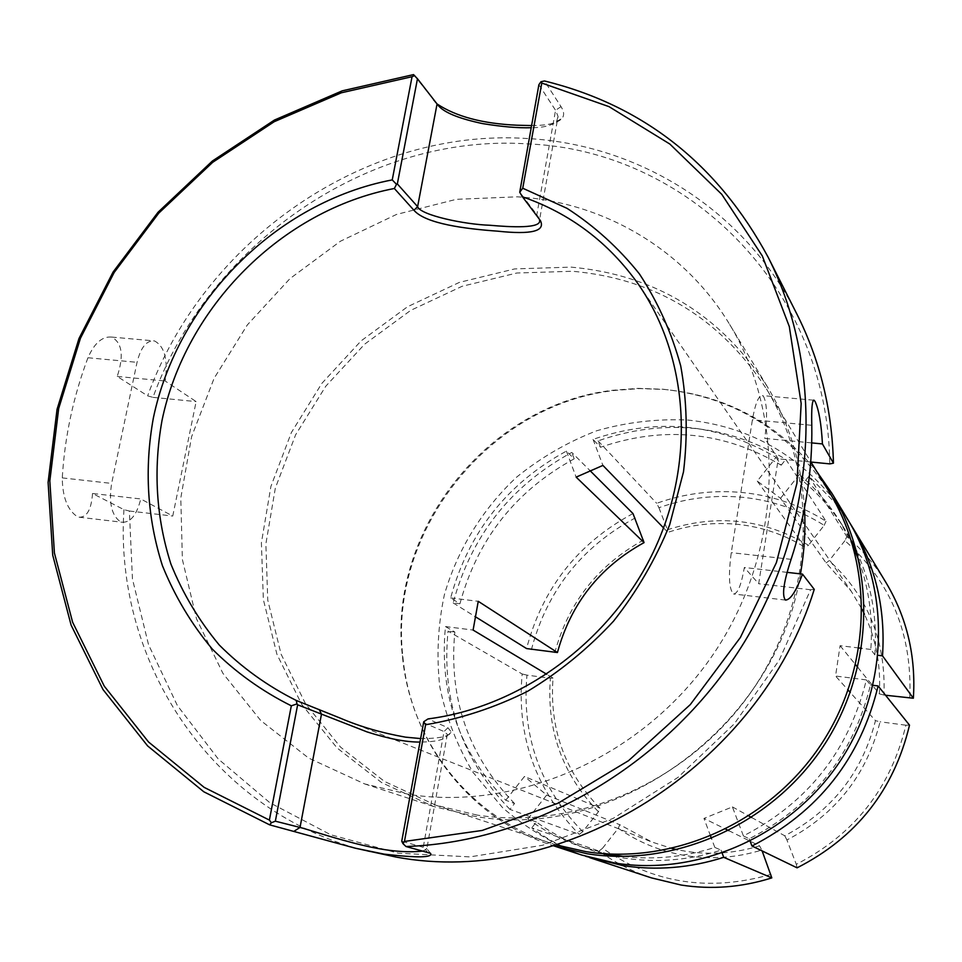 <?xml version="1.0" encoding="UTF-8"?>
<svg xmlns="http://www.w3.org/2000/svg" width="962" height="962" viewBox="0 0 962 962"><rect width="100%" height="100%" fill="white"/><g stroke="black" fill="none" stroke-linecap="round" stroke-linejoin="round"><path stroke-width="0.72" stroke-dasharray="4.81 3.61" d="M814.249 589.357L810.593 589.742L779.172 660.281L734.319 723.809L678.09 777.32L613.191 818.385L542.724 845.225L469.997 856.889L398.28 853.198L330.675 834.739L269.901 802.753L218.218 758.958L177.345 705.495L148.533 644.696L132.455 579.04L129.365 511.026L123.942 509.656L92.52 493.482L140.753 498.953L172.751 516.041L196.128 401.599L165.175 381.024C168.17 359.74 164.622 346.38 154.509 340.933C146.645 340.139 140.825 347.27 137.037 362.325L111.64 483.417C108.694 502.489 111.508 515.199 120.094 521.524L122.066 522.234C130.567 522.655 136.796 514.898 140.753 498.953M92.52 493.482C91.354 509.559 86.869 517.46 79.064 517.183L77.092 516.486C67.46 509.944 62.518 497.077 62.265 477.898C64.743 436.832 73.304 396.777 87.951 357.744C94.396 343.085 102.297 336.207 111.64 337.073C122.138 342.676 124.002 355.796 117.22 376.431L147.643 395.863L152.982 397.354C208.393 244.252 367.821 133.381 526.948 143.867C685.99 149.567 827.861 286.904 829.785 463.888M811.712 442.905L764.754 438.407L778.246 458.814L758.681 583.742L744.36 567.508C741.281 585.016 737.686 593.843 733.561 593.987C729.028 589.538 728.258 575.757 731.264 552.657L752.416 419.757C755.35 403.222 758.705 395.166 762.469 395.598L763.804 396.909C767.147 404.749 767.46 418.578 764.754 438.407M420.346 738.551C438.9 738.66 449.254 736.519 451.431 732.106L447.895 727.741L428.006 718.915M728.763 830.651L759.607 845.863C735.365 853.234 710.978 855.086 686.447 851.394L677.368 849.735M743.41 835.918L749.242 838.816C812.986 805.903 853.402 754.617 870.478 684.968L866.341 679.918C849.001 750.528 808.02 802.524 743.41 835.918L732.407 806.902L703.956 818.409L725.733 829.148M732.407 806.902L748.821 815.956M751.587 817.484L784.751 835.786C832.058 810.858 862.301 772.474 875.468 720.658L850.3 692.52M858.97 647.991L840.079 645.682L835.545 676.021L848.195 690.163M840.079 645.682L855.639 664.766M857.791 667.412L879.364 693.867C881 665.752 876.033 639.225 864.465 614.273M775.997 457.335L781.204 465.187C724.013 431.529 663.768 425.553 600.492 447.27L593.037 439.381C657.094 417.328 718.085 423.316 775.997 457.335L757.274 481.096L780.531 498.304L826.093 562.95L851.178 591.161L862.024 609.271M757.274 481.096L805.374 547.486C784.776 534.764 762.457 527.08 738.443 524.434C714.417 521.945 690.896 524.591 667.893 532.371L667.412 529.785C716.894 513.768 763.924 518.927 808.489 545.238L805.374 547.486M413.54 74.603L436.916 103.86M796.957 314.225C744.456 209.415 638.263 144.132 526.491 138.48C365.115 127.97 203.607 240.584 147.643 395.863M123.942 509.656C113.696 663.515 213.744 814.922 369.829 851.755M408.946 794.42L364.646 783.91L308.586 758.044L260.702 720.49L222.883 673.304L196.501 618.794L182.383 559.499L180.796 497.979L191.57 436.784L214.081 378.343L247.33 324.928L289.971 278.619L340.344 241.27L396.524 214.43L456.325 199.326L517.352 196.813C603.054 202.02 684.15 248.833 729.689 324.507C787 418.482 782.238 552.825 713.323 654.208C644.504 755.639 519.624 811.519 408.946 794.42M800.456 573.881C777.2 725.372 616.726 842.339 474.458 816.233L433.561 806.493L381.661 782.623L337.133 748.015L301.791 704.509L276.924 654.268L263.36 599.579L261.399 542.845L270.911 486.411L291.366 432.551L321.837 383.405L361.075 340.897L407.539 306.746L459.427 282.371L514.694 268.915L571.091 267.123C655.05 274.735 720.442 314.538 767.255 386.544C789.285 423.124 801.683 463.708 804.472 508.309M477.02 815.067L435.846 805.206L384.547 781.469L340.56 747.137L305.651 704.016L281.12 654.244L267.749 600.096L265.873 543.927L275.336 488.083L295.623 434.8L325.817 386.171L364.694 344.131L410.714 310.365L462.085 286.291L516.798 273.016L572.618 271.26C655.519 278.824 720.153 318.085 766.534 389.057C819.239 475.072 815.463 597.017 753.402 688.696C691.401 780.41 578.222 830.819 477.02 815.067M556.493 844.985L550.637 843.133C468.302 816.497 410.065 739.982 402.381 655.759C387.65 530.507 488.047 404.172 613.383 390.223L638.215 388.371L663.058 389.237C734.198 396.897 789.658 431.253 829.412 492.303M552.356 845.418L553.667 845.838L552.356 845.418C469.384 818.794 410.63 741.798 402.898 657.022C388.107 531.264 488.888 404.449 614.73 390.44L639.67 388.588L664.61 389.454C726.057 395.707 776.695 422.931 816.522 471.139M581.842 855.074C552.404 843.746 525.949 827.909 502.477 807.551L472.919 772.221C457.118 745.67 446.079 717.231 439.802 686.904C436.387 656.084 437.902 625.396 444.348 594.865C457.347 549.867 482.323 509.235 516.63 477.128C540.993 457.431 567.7 441.967 596.777 430.735C626.695 422.198 657.106 418.638 687.998 420.057C746.464 426.226 794.72 452.212 832.767 498.015M771.067 874.35C709.379 892.111 653.198 883.417 602.537 848.256L618.289 828.27L619.793 824.723L651.851 842.003L671.945 848.472M618.289 828.27C638.756 842.604 661.555 851.767 686.688 855.771C711.868 859.571 736.916 857.659 761.808 850.047L759.607 845.863M614.441 856.336L623.905 858.044C656.385 862.998 688.768 860.365 721.031 850.143L714.826 847.414C684.691 856.998 654.364 860.004 623.833 856.457M600.492 447.27L598.063 440.873C663.768 418.121 726.358 424.278 785.834 459.331L826.033 521.272C800.673 505.327 773.159 495.791 743.494 492.64C713.828 489.73 684.896 493.278 656.697 503.306L658.922 507.72C686.459 497.979 714.694 494.552 743.638 497.414C772.582 500.505 799.422 509.812 824.169 525.348L808.489 545.238M826.033 521.272L824.169 525.348M909.511 725.156L905.891 725.204C890.668 788.347 854.124 834.715 796.283 864.309L786.916 839.994C835.593 814.477 866.642 775.071 880.062 721.789L875.468 720.658M905.891 725.204L880.062 721.789M886.038 582.671C875.348 565.127 862.289 549.771 846.837 536.616L844.925 540.68C890.968 581.685 912.565 634.235 909.739 698.352M885.557 695.237L883.946 695.033C886.038 640.776 867.784 595.983 829.184 560.654L826.093 562.95M844.925 540.68L829.184 560.654M658.922 507.72L667.412 529.785M531.373 649.735C546.981 590.812 581.601 546.885 635.257 517.953M643.65 539.995C598.075 565.007 568.446 602.585 554.785 652.741M852.945 545.839L840.03 521.62C828.799 503.679 815.247 487.95 799.35 474.434L804.28 482.094L808.91 476.202L835.87 503.655M841.582 511.014L850.216 523.605M808.91 476.202L846.837 536.616M598.063 440.873L656.697 503.306M459.932 603.751C477.441 539.225 515.524 490.921 574.182 458.826L566.39 451.106C506.998 483.645 468.422 532.587 450.649 597.931L459.932 603.751L453.15 602.909C471.236 535.846 510.786 485.678 571.777 452.441L589.886 470.502M632.996 513.552C577.994 543.169 542.52 588.167 526.575 648.568M453.15 602.909L474.963 616.474M749.242 838.816L750.168 841.245M870.478 684.968L873.075 685.305M804.28 482.094C819.973 495.454 833.357 510.99 844.444 528.715L851.43 540.836M856.685 551.479C871.356 583.838 877.428 618.313 874.879 654.906L878.102 655.302M781.204 465.187L785.834 459.331M574.182 458.826L571.777 452.441M858.922 560.605C869.071 588.96 873.039 618.566 870.814 649.446L874.879 654.906M786.916 839.994L784.751 835.786M883.946 695.033L879.364 693.867M797.089 867.832L796.283 864.309M762.144 850.937L761.808 850.047M585.834 856.336C566.269 849.446 548.244 839.958 531.745 827.873L599.037 851.057C614.995 862.673 632.479 871.62 651.454 877.885M721.031 850.143L722.149 853.138M602.885 853.619L589.49 849.566C570.298 842.952 552.585 833.765 536.387 821.981L531.745 827.873M608.092 853.967L581.589 846.861C562.145 840.175 544.227 830.867 527.837 818.927L536.387 821.981M599.037 851.057L602.537 848.256M514.55 803.51C468.41 755.783 448.508 698.616 454.846 632.022L445.466 626.563C438.985 693.999 459.078 751.887 505.735 800.228L514.55 803.51L509.92 809.379L579.232 834.427L582.756 831.661L598.436 811.76L599.903 808.188C564.874 771.957 549.254 728.583 553.042 678.078L546.753 674.29M582.756 831.661C540.175 788.106 521.572 735.93 526.96 675.132L550.408 678.234C546.404 730.074 562.421 774.59 598.436 811.76M509.92 809.379C461.904 759.764 441.281 700.36 448.051 631.156L522.15 673.989C516.522 736.303 535.557 789.778 579.232 834.427M454.846 632.022L448.051 631.156M714.826 847.414L711.507 838.563M710.581 836.086L703.956 818.409M866.341 679.918L835.545 676.021M870.814 649.446L861.579 648.316M799.35 474.434L780.531 498.304M593.037 439.381L602.909 465.416M566.39 451.106L576.142 477.128M450.649 597.931L478.246 601.31M445.466 626.563L473.1 630.062M505.735 800.228L524.47 776.454L599.903 808.188M527.837 818.927L546.669 795.045L524.47 776.454M839.67 507.178L848.087 520.021M152.982 397.354L196.128 401.599M810.726 462.013L778.246 458.814M810.593 589.742L758.681 583.742M129.365 511.026L172.751 516.041M531.481 125.565C547.366 125.529 557.503 123.196 561.916 118.554C564.441 115.488 564.141 111.508 561.014 106.626L544.468 80.964M663.588 527.946L667.893 532.371M546.669 795.045L619.793 824.723M550.408 678.234L553.042 678.078M522.15 673.989L526.96 675.132M787.181 572.366L744.36 567.508M117.22 376.431L165.175 381.024M538.888 84.728L555.567 110.281L558.068 116.498L539.526 219.973L536.82 214.682L519.48 191.787M558.068 116.498L556.625 121.308C551.899 125.565 543.398 127.705 531.084 127.73M423.148 851.033L426.839 848.664L426.274 848.159L401.743 841.197M423.268 722.498L444.023 731.553L447.33 734.319L447.294 735.786C444.576 739.838 435.377 741.942 419.709 742.075M811.784 425.3L752.416 419.757M791.101 559.343L731.264 552.657M62.265 477.898L111.64 483.417M87.951 357.744L137.037 362.325M561.014 106.626L555.567 110.281L536.82 214.682L539.153 218.795M447.895 727.741L444.023 731.553L423.304 846.993L427.453 852.164M433.201 99.964L437.049 104.04M79.064 517.183L122.066 522.234M638.323 284.199L851.178 591.161M364.646 783.91L433.561 806.493M435.846 805.206L550.637 843.133M402.381 655.759L402.898 657.022M613.383 390.223L614.73 390.44M840.03 521.62L844.444 528.715M581.589 846.861L589.49 849.566M766.534 389.057L810.978 462.037M729.689 324.507L767.255 386.544M340.68 718.301L651.851 842.003M813.479 400.18L762.469 395.598M785.437 600.072L733.561 593.987M111.64 337.073L154.509 340.933M447.33 734.319L426.839 848.664M556.625 121.32L561.904 118.554M438.143 105.351L434.367 101.371M540.283 220.406L537.974 216.33M447.294 735.689L451.431 732.106M430.579 853.318L426.298 848.147"/><path stroke-width="1.44" d="M810.726 462.013L829.785 463.888L833.441 463.179L822.438 443.939L811.712 442.905M822.438 443.939C821.32 423.725 818.866 409.584 815.103 401.539L814.105 400.24C812.132 400.012 811.363 408.369 811.784 425.3C812.553 470.286 805.651 514.959 791.101 559.343C783.633 581.962 781.745 595.55 785.437 600.072C790.439 599.975 796.127 591.317 802.488 574.11L814.249 589.357C759.547 766.894 563.78 888.443 396.055 857.058L355.243 848.183L269.625 824.843L203.812 791.786L147.655 745.947L102.994 689.538L71.092 625.072L52.718 555.134L48.1 482.371L57.059 409.319L79.016 338.444L113.083 272.042L158.033 212.253L212.398 161.003L274.447 120.046L342.231 90.837L413.54 74.603L417.472 78.764L397.342 183.922L417.616 206.65C420.442 215.235 464.838 224.495 489.911 225.264C510.076 227.068 542.255 228.932 539.526 219.973L539.526 219.973M425.589 724.759L404.461 841.449L482.178 830.447L558.044 803.222L628.535 760.677L690.295 704.593L740.367 637.505L776.418 562.566L796.921 483.333L801.166 403.463L789.309 326.575L762.313 255.94L721.789 194.36L669.865 144.059L608.982 106.626L541.786 83.057L522.739 188.227L567.039 208.345C594.504 226.082 618.614 247.919 639.369 273.857C657.804 301.827 671.584 332.527 680.723 365.957C686.94 400.445 687.866 435.738 683.501 471.825L669.624 524.963C655.543 559.487 636.856 591.534 613.564 621.127C588.01 648.737 559.355 672.137 527.621 691.293C494.672 707.671 460.666 718.818 425.589 724.759L423.737 721.74L428.006 718.915C521.067 707.034 610.605 641.317 653.426 551.803C696.115 462.193 688.84 356.938 638.323 284.199C608.609 242.388 569.997 213.263 522.486 196.825L540.367 220.551C545.658 231.229 531.469 234.764 497.799 231.181C465.536 228.86 425.697 223.869 413.961 210.281L394.348 188.492L396.524 184.343L392.243 179.894L412.049 76.707L341.378 92.785L274.194 121.717L212.674 162.325L158.778 213.131L114.213 272.402L80.447 338.227L58.682 408.489L49.82 480.892L54.413 553.018L72.643 622.294L104.269 686.159L148.545 742.003L204.184 787.385L269.384 820.081L291.318 705.819C261.628 690.981 235.233 672.005 212.133 648.893C191.258 623.809 174.687 596.043 162.398 565.608C147.222 517.953 144.204 468.783 153.343 418.085C177.669 301.25 276.683 201.912 392.243 179.894M394.348 188.492C281.902 210.017 185.594 306.758 162.013 420.478C153.15 469.817 156.121 517.664 170.899 564.021C182.864 593.626 198.99 620.634 219.288 645.033C241.751 667.52 267.4 685.99 296.248 700.444L340.68 718.301C360.305 726.695 381.902 732.972 405.471 737.145L420.346 738.551M725.733 829.148L728.763 830.651M748.821 815.956L751.587 817.484M848.195 690.163L850.3 692.52M855.639 664.766L857.791 667.412M862.024 609.271L864.465 614.273M436.916 103.86C456.06 116.594 482.804 123.713 517.135 125.216L531.481 125.565M541.786 83.057L540.957 81.746L544.468 80.964C643.277 105.291 717.856 164.069 768.193 257.299C825.204 369.781 818.181 520.731 744.612 641.702C670.863 762.529 536.724 842.051 405.988 846.512L430.615 853.342C432.852 857.707 417.352 857.972 384.127 854.124L355.243 848.183M810.978 462.037L829.412 492.303C874.626 566.185 871.885 669.287 819.901 746.259C767.953 823.256 672.474 865.295 585.918 851.647L556.493 844.985M587.217 853.775L553.679 845.838L581.842 855.074L615.175 863.082C698.135 876.238 789.333 836.291 838.96 762.914C888.599 689.538 891.293 591.029 848.087 520.021L832.022 493.47C877.188 567.712 874.266 671.115 822.029 748.256C769.828 825.42 674.037 867.496 587.217 853.775M677.368 849.735L671.945 848.472M623.833 856.457L608.092 853.967M722.149 853.138L723.725 857.334C690.151 868.025 656.469 870.778 622.667 865.584L585.834 856.336M589.754 857.671L651.454 877.885L681.108 885.04C711.519 889.754 741.75 887.361 771.813 877.885L762.144 850.937M723.725 857.334L771.813 877.885M833.441 463.179C832.058 409.451 819.889 359.8 796.957 314.225L768.193 257.299M291.318 705.819L297.017 703.907L296.248 700.444M269.625 824.843L271.416 822.75L269.384 820.081M412.049 76.707L414.658 75.589M850.216 523.605L852.404 527.14C875.6 566.005 885.641 608.91 882.503 655.843L913.359 698.232L885.557 695.237M589.886 470.502L632.996 513.552L644.071 542.616C599.699 567.039 570.815 603.679 557.431 652.525L526.575 648.568L474.963 616.474M878.102 685.942C860.497 758.525 818.446 811.892 751.971 846.007L797.089 867.832C856.493 837.541 893.975 789.982 909.511 725.156L878.102 685.942L873.075 685.305M835.87 503.655L841.582 511.014M913.359 698.232C916.052 656.24 906.95 617.724 886.038 582.671L852.404 527.14M750.168 841.245L751.971 846.007M851.43 540.836L856.685 551.479M878.102 655.302L882.503 655.843M852.945 545.839L858.922 560.605M614.441 856.336L602.885 853.619M711.507 838.563L710.581 836.086M861.579 648.316L858.97 647.991M644.071 542.616L576.142 477.128L602.909 465.416L663.588 527.946M546.753 674.29L473.1 630.062L478.246 601.31L557.431 652.525M832.767 498.015L839.67 507.178M816.522 471.139L832.022 493.47M804.472 508.309C805.675 530.086 804.34 551.935 800.456 573.881M522.739 188.227L519.72 192.28L522.486 196.825M404.461 841.449L402.934 843.602L405.988 846.512M802.488 574.11L787.181 572.366M531.084 127.73C518.29 128.15 502.068 126.768 482.419 123.569C458.609 118.494 443.855 112.422 438.143 105.351L417.472 78.764M519.72 192.28L538.888 84.728L540.957 81.746M419.709 742.075C405.868 742.099 388.335 738.72 367.135 731.938L297.631 704.797L275.348 821.187L300.024 827.44C304.485 828.318 337.458 839.525 364.778 845.754C387.77 851.129 407.227 852.885 423.148 851.033M402.934 843.602L401.743 841.197L423.737 721.74M397.342 183.922L396.524 184.343M275.348 821.187L271.416 822.75M297.017 703.907L297.631 704.797M437.049 104.04L417.616 206.65L413.961 210.281M319.264 709.595L321.476 714.177L300.024 827.44L294.444 830.988M814.105 400.24L813.479 400.18"/></g></svg>
